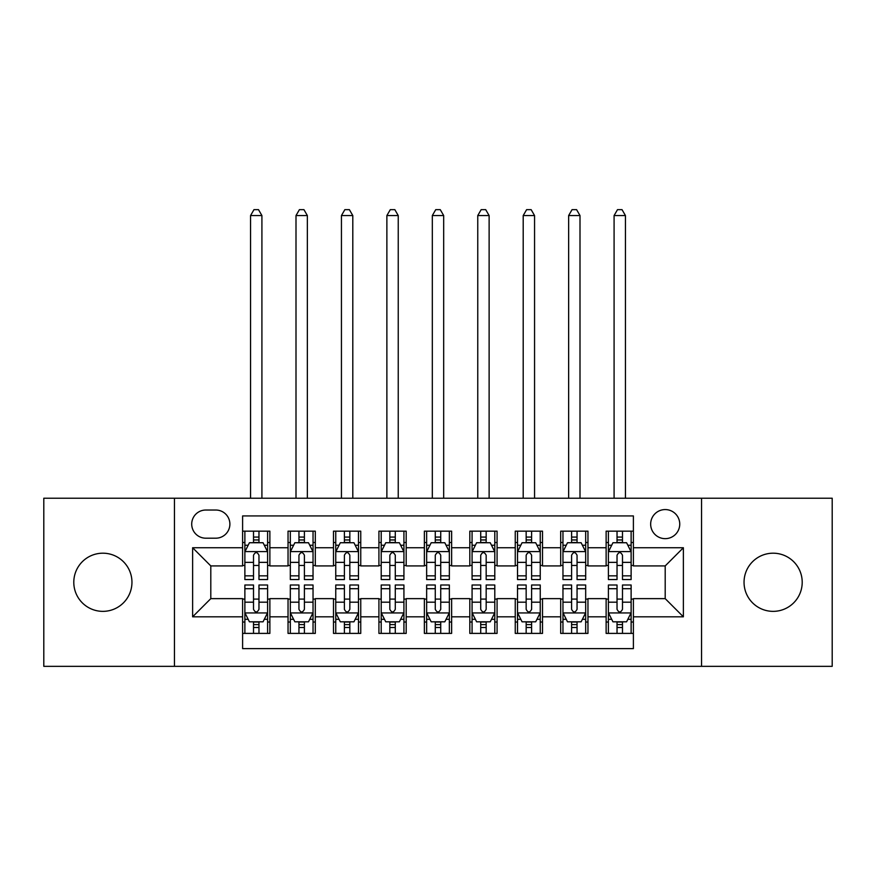 <?xml version="1.0" encoding="UTF-8"?>
<svg xmlns="http://www.w3.org/2000/svg" width="876" height="876" viewBox="0 0 876 876"><rect width="100%" height="100%" fill="white"/><g stroke="black" fill="none" stroke-linecap="round" stroke-linejoin="round"><path stroke-width="1.31" d="M773.125 553.194A29.083 29.083 0 0 0 744.042 582.277A29.083 29.083 0 0 0 773.125 611.36A29.083 29.083 0 0 0 802.208 582.277A29.083 29.083 0 0 0 773.125 553.194M102.875 553.194A29.083 29.083 0 0 0 73.792 582.277A29.083 29.083 0 0 0 102.875 611.36A29.083 29.083 0 0 0 131.958 582.277A29.083 29.083 0 0 0 102.875 553.194M665.202 509.569A14.542 14.542 0 0 0 650.66 524.111A14.542 14.542 0 0 0 665.202 538.652A14.542 14.542 0 0 0 679.743 524.111A14.542 14.542 0 0 0 665.202 509.569M701.556 666.34L832.2 666.34L832.2 498.214L701.556 498.214L701.556 666.34L174.444 666.34L174.444 498.214L43.8 498.214L43.8 666.34L174.444 666.34M633.392 531.152L606.126 531.152L606.126 547.741L587.96 547.741L587.96 565.918L606.126 565.918L606.126 547.741M587.96 547.741L587.96 531.152L560.695 531.152L560.695 547.741L542.518 547.741L542.518 565.918L560.695 565.918L560.695 547.741M542.518 547.741L542.518 531.152L515.252 531.152L515.252 547.741L497.075 547.741L497.075 565.918L515.252 565.918L515.252 547.741M497.075 547.741L497.075 531.152L469.81 531.152L469.81 547.741L451.633 547.741L451.633 565.918L469.81 565.918L469.81 547.741M451.633 547.741L451.633 531.152L424.367 531.152L424.367 547.741L406.19 547.741L406.19 565.918L424.367 565.918L424.367 547.741M406.19 547.741L406.19 531.152L378.925 531.152L378.925 547.741L360.748 547.741L360.748 565.918L378.925 565.918L378.925 547.741M360.748 547.741L360.748 531.152L333.482 531.152L333.482 547.741L315.305 547.741L315.305 565.918L333.482 565.918L333.482 547.741M315.305 547.741L315.305 531.152L288.04 531.152L288.04 565.918L269.874 565.918L269.874 531.152L242.608 531.152M242.608 633.392L269.874 633.392L269.874 598.637L288.04 598.637L288.04 633.392L315.305 633.392L315.305 598.637L333.482 598.637L333.482 616.813L315.305 616.813M333.482 616.813L333.482 633.392L360.748 633.392L360.748 598.637L378.925 598.637L378.925 616.813L360.748 616.813M378.925 616.813L378.925 633.392L406.19 633.392L406.19 598.637L424.367 598.637L424.367 616.813L406.19 616.813M424.367 616.813L424.367 633.392L451.633 633.392L451.633 598.637L469.81 598.637L469.81 616.813L451.633 616.813M469.81 616.813L469.81 633.392L497.075 633.392L497.075 598.637L515.252 598.637L515.252 616.813L497.075 616.813M515.252 616.813L515.252 633.392L542.518 633.392L542.518 598.637L560.695 598.637L560.695 616.813L542.518 616.813M560.695 616.813L560.695 633.392L587.96 633.392L587.96 598.637L606.126 598.637L606.126 616.813L587.96 616.813M205.794 538.192L215.792 538.192A14.082 14.082 0 0 0 229.884 524.111A14.082 14.082 0 0 0 215.792 510.029L205.794 510.029A14.082 14.082 0 0 0 191.713 524.111A14.082 14.082 0 0 0 205.794 538.192M701.556 498.214L174.444 498.214M633.392 547.741L633.392 515.931L242.608 515.931L242.608 565.918L210.798 565.918L210.798 598.637L242.608 598.637L242.608 648.623L633.392 648.623L633.392 598.637L665.202 598.637L665.202 565.918L633.392 565.918L633.392 547.741L683.379 547.741L683.379 616.813L633.392 616.813M242.608 616.813L192.621 616.813L192.621 547.741L242.608 547.741M606.126 616.813L606.126 633.392L633.392 633.392M242.608 542.518L244.875 542.518M253.514 542.518L258.967 542.518M267.596 542.518L269.874 542.518M242.608 565.458L244.875 565.458M253.514 565.458L258.967 565.458M267.596 565.458L269.874 565.458M242.608 599.085L244.875 599.085M253.514 599.085L258.967 599.085M267.596 599.085L269.874 599.085M242.608 622.037L244.875 622.037M253.514 622.037L258.967 622.037M267.596 622.037L269.874 622.037M288.04 565.458L290.317 565.458M298.946 565.458L304.399 565.458M313.039 565.458L315.305 565.458M288.04 542.518L290.317 542.518M298.946 542.518L304.399 542.518M313.039 542.518L315.305 542.518M288.04 599.085L290.317 599.085M298.946 599.085L304.399 599.085M313.039 599.085L315.305 599.085M288.04 622.037L290.317 622.037M298.946 622.037L304.399 622.037M313.039 622.037L315.305 622.037M333.482 599.085L335.76 599.085M344.388 599.085L349.842 599.085M358.481 599.085L360.748 599.085M333.482 622.037L335.76 622.037M344.388 622.037L349.842 622.037M358.481 622.037L360.748 622.037M333.482 542.518L335.76 542.518M344.388 542.518L349.842 542.518M358.481 542.518L360.748 542.518M333.482 565.458L335.76 565.458M344.388 565.458L349.842 565.458M358.481 565.458L360.748 565.458M378.925 599.085L381.202 599.085M389.831 599.085L395.284 599.085M403.924 599.085L406.19 599.085M378.925 622.037L381.202 622.037M389.831 622.037L395.284 622.037M403.924 622.037L406.19 622.037M378.925 542.518L381.202 542.518M389.831 542.518L395.284 542.518M403.924 542.518L406.19 542.518M378.925 565.458L381.202 565.458M389.831 565.458L395.284 565.458M403.924 565.458L406.19 565.458M424.367 599.085L426.645 599.085M435.273 599.085L440.727 599.085M449.355 599.085L451.633 599.085M424.367 622.037L426.645 622.037M435.273 622.037L440.727 622.037M449.355 622.037L451.633 622.037M424.367 542.518L426.645 542.518M435.273 542.518L440.727 542.518M449.355 542.518L451.633 542.518M424.367 565.458L426.645 565.458M435.273 565.458L440.727 565.458M449.355 565.458L451.633 565.458M469.81 599.085L472.076 599.085M480.716 599.085L486.169 599.085M494.798 599.085L497.075 599.085M469.81 622.037L472.076 622.037M480.716 622.037L486.169 622.037M494.798 622.037L497.075 622.037M469.81 542.518L472.076 542.518M480.716 542.518L486.169 542.518M494.798 542.518L497.075 542.518M469.81 565.458L472.076 565.458M480.716 565.458L486.169 565.458M494.798 565.458L497.075 565.458M515.252 599.085L517.519 599.085M526.158 599.085L531.612 599.085M540.24 599.085L542.518 599.085M515.252 622.037L517.519 622.037M526.158 622.037L531.612 622.037M540.24 622.037L542.518 622.037M515.252 542.518L517.519 542.518M526.158 542.518L531.612 542.518M540.24 542.518L542.518 542.518M515.252 565.458L517.519 565.458M526.158 565.458L531.612 565.458M540.24 565.458L542.518 565.458M560.695 599.085L562.961 599.085M571.601 599.085L577.054 599.085M585.683 599.085L587.96 599.085M560.695 622.037L562.961 622.037M571.601 622.037L577.054 622.037M585.683 622.037L587.96 622.037M560.695 542.518L562.961 542.518M571.601 542.518L577.054 542.518M585.683 542.518L587.96 542.518M560.695 565.458L562.961 565.458M571.601 565.458L577.054 565.458M585.683 565.458L587.96 565.458M606.126 599.085L608.404 599.085M617.033 599.085L622.486 599.085M631.125 599.085L633.392 599.085M606.126 622.037L608.404 622.037M617.033 622.037L622.486 622.037M631.125 622.037L633.392 622.037M606.126 542.518L608.404 542.518M617.033 542.518L622.486 542.518M631.125 542.518L633.392 542.518M606.126 565.458L608.404 565.458M617.033 565.458L622.486 565.458M631.125 565.458L633.392 565.458M210.798 565.918L192.621 547.741M210.798 598.637L192.621 616.813M683.379 547.741L665.202 565.918M683.379 616.813L665.202 598.637M258.967 537.065L253.514 537.065M267.596 575.85L258.967 575.85L258.967 579.551L267.596 579.551L267.596 551.825L263.052 542.737L249.419 542.737L244.875 551.825L244.875 579.551L253.514 579.551L253.514 575.85L244.875 575.85M244.875 551.825L244.875 531.152M267.596 551.825L267.596 531.152M253.514 542.737L253.514 531.152M258.967 531.152L258.967 542.737M258.967 575.85L258.967 555.242C257.15 551.738 255.332 551.738 253.514 555.242L253.514 575.85M261.913 498.214L261.913 215.562L250.558 215.562L250.558 498.214M250.558 215.562L253.963 209.66L258.508 209.66L261.913 215.562M253.514 627.49L258.967 627.49M244.875 588.705L253.514 588.705L253.514 585.004L244.875 585.004L244.875 612.718L249.419 621.807L263.052 621.807L267.596 612.718L267.596 585.004L258.967 585.004L258.967 588.705L267.596 588.705M267.596 612.718L267.596 633.392M244.875 612.718L244.875 633.392M258.967 621.807L258.967 633.392M253.514 633.392L253.514 621.807M253.514 588.705L253.514 609.313C255.321 612.817 257.139 612.817 258.967 609.313L258.967 588.705M304.399 537.065L298.946 537.065M313.039 575.85L304.399 575.85L304.399 579.551L313.039 579.551L313.039 551.825L308.494 542.737L294.862 542.737L290.317 551.825L290.317 579.551L298.946 579.551L298.946 575.85L290.317 575.85M290.317 551.825L290.317 531.152M313.039 551.825L313.039 531.152M298.946 542.737L298.946 531.152M304.399 531.152L304.399 542.737M304.399 575.85L304.399 555.242C302.592 551.738 300.775 551.738 298.946 555.242L298.946 575.85M307.356 498.214L307.356 215.562L296 215.562L296 498.214M296 215.562L299.406 209.66L303.95 209.66L307.356 215.562M349.842 537.065L344.388 537.065M358.481 575.85L349.842 575.85L349.842 579.551L358.481 579.551L358.481 551.825L353.937 542.737L340.304 542.737L335.76 551.825L335.76 579.551L344.388 579.551L344.388 575.85L335.76 575.85M335.76 551.825L335.76 531.152M358.481 551.825L358.481 531.152M344.388 542.737L344.388 531.152M349.842 531.152L349.842 542.737M349.842 575.85L349.842 555.242C348.035 551.738 346.217 551.738 344.388 555.242L344.388 575.85M352.798 498.214L352.798 215.562L341.443 215.562L341.443 498.214M341.443 215.562L344.848 209.66L349.393 209.66L352.798 215.562M395.284 537.065L389.831 537.065M403.924 575.85L395.284 575.85L395.284 579.551L403.924 579.551L403.924 551.825L399.379 542.737L385.747 542.737L381.202 551.825L381.202 579.551L389.831 579.551L389.831 575.85L381.202 575.85M381.202 551.825L381.202 531.152M403.924 551.825L403.924 531.152M389.831 542.737L389.831 531.152M395.284 531.152L395.284 542.737M395.284 575.85L395.284 555.242C393.466 551.738 391.649 551.738 389.831 555.242L389.831 575.85M398.241 498.214L398.241 215.562L386.874 215.562L386.874 498.214M386.874 215.562L390.291 209.66L394.835 209.66L398.241 215.562M440.727 537.065L435.273 537.065M449.355 575.85L440.727 575.85L440.727 579.551L449.355 579.551L449.355 551.825L444.811 542.737L431.189 542.737L426.645 551.825L426.645 579.551L435.273 579.551L435.273 575.85L426.645 575.85M426.645 551.825L426.645 531.152M449.355 551.825L449.355 531.152M435.273 542.737L435.273 531.152M440.727 531.152L440.727 542.737M440.727 575.85L440.727 555.242C438.909 551.738 437.091 551.738 435.273 555.242L435.273 575.85M443.683 498.214L443.683 215.562L432.317 215.562L432.317 498.214M432.317 215.562L435.733 209.66L440.267 209.66L443.683 215.562M298.946 627.49L304.399 627.49M290.317 588.705L298.946 588.705L298.946 585.004L290.317 585.004L290.317 612.718L294.862 621.807L308.494 621.807L313.039 612.718L313.039 585.004L304.399 585.004L304.399 588.705L313.039 588.705M313.039 612.718L313.039 633.392M290.317 612.718L290.317 633.392M304.399 621.807L304.399 633.392M298.946 633.392L298.946 621.807M298.946 588.705L298.946 609.313C300.764 612.817 302.581 612.817 304.399 609.313L304.399 588.705M344.388 627.49L349.842 627.49M335.76 588.705L344.388 588.705L344.388 585.004L335.76 585.004L335.76 612.718L340.304 621.807L353.937 621.807L358.481 612.718L358.481 585.004L349.842 585.004L349.842 588.705L358.481 588.705M358.481 612.718L358.481 633.392M335.76 612.718L335.76 633.392M349.842 621.807L349.842 633.392M344.388 633.392L344.388 621.807M344.388 588.705L344.388 609.313C346.206 612.817 348.024 612.817 349.842 609.313L349.842 588.705M389.831 627.49L395.284 627.49M381.202 588.705L389.831 588.705L389.831 585.004L381.202 585.004L381.202 612.718L385.747 621.807L399.379 621.807L403.924 612.718L403.924 585.004L395.284 585.004L395.284 588.705L403.924 588.705M403.924 612.718L403.924 633.392M381.202 612.718L381.202 633.392M395.284 621.807L395.284 633.392M389.831 633.392L389.831 621.807M389.831 588.705L389.831 609.313C391.649 612.817 393.466 612.817 395.284 609.313L395.284 588.705M435.273 627.49L440.727 627.49M426.645 588.705L435.273 588.705L435.273 585.004L426.645 585.004L426.645 612.718L431.189 621.807L444.811 621.807L449.355 612.718L449.355 585.004L440.727 585.004L440.727 588.705L449.355 588.705M449.355 612.718L449.355 633.392M426.645 612.718L426.645 633.392M440.727 621.807L440.727 633.392M435.273 633.392L435.273 621.807M435.273 588.705L435.273 609.313C437.091 612.817 438.909 612.817 440.727 609.313L440.727 588.705M486.169 537.065L480.716 537.065M494.798 575.85L486.169 575.85L486.169 579.551L494.798 579.551L494.798 551.825L490.253 542.737L476.621 542.737L472.076 551.825L472.076 579.551L480.716 579.551L480.716 575.85L472.076 575.85M472.076 551.825L472.076 531.152M494.798 551.825L494.798 531.152M480.716 542.737L480.716 531.152M486.169 531.152L486.169 542.737M486.169 575.85L486.169 555.242C484.351 551.738 482.534 551.738 480.716 555.242L480.716 575.85M489.126 498.214L489.126 215.562L477.759 215.562L477.759 498.214M477.759 215.562L481.165 209.66L485.709 209.66L489.126 215.562M480.716 627.49L486.169 627.49M472.076 588.705L480.716 588.705L480.716 585.004L472.076 585.004L472.076 612.718L476.621 621.807L490.253 621.807L494.798 612.718L494.798 585.004L486.169 585.004L486.169 588.705L494.798 588.705M494.798 612.718L494.798 633.392M472.076 612.718L472.076 633.392M486.169 621.807L486.169 633.392M480.716 633.392L480.716 621.807M480.716 588.705L480.716 609.313C482.534 612.817 484.351 612.817 486.169 609.313L486.169 588.705M531.612 537.065L526.158 537.065M540.24 575.85L531.612 575.85L531.612 579.551L540.24 579.551L540.24 551.825L535.696 542.737L522.063 542.737L517.519 551.825L517.519 579.551L526.158 579.551L526.158 575.85L517.519 575.85M517.519 551.825L517.519 531.152M540.24 551.825L540.24 531.152M526.158 542.737L526.158 531.152M531.612 531.152L531.612 542.737M531.612 575.85L531.612 555.242C529.794 551.738 527.976 551.738 526.158 555.242L526.158 575.85M534.557 498.214L534.557 215.562L523.202 215.562L523.202 498.214M523.202 215.562L526.607 209.66L531.152 209.66L534.557 215.562M526.158 627.49L531.612 627.49M517.519 588.705L526.158 588.705L526.158 585.004L517.519 585.004L517.519 612.718L522.063 621.807L535.696 621.807L540.24 612.718L540.24 585.004L531.612 585.004L531.612 588.705L540.24 588.705M540.24 612.718L540.24 633.392M517.519 612.718L517.519 633.392M531.612 621.807L531.612 633.392M526.158 633.392L526.158 621.807M526.158 588.705L526.158 609.313C527.965 612.817 529.783 612.817 531.612 609.313L531.612 588.705M577.054 537.065L571.601 537.065M585.683 575.85L577.054 575.85L577.054 579.551L585.683 579.551L585.683 551.825L581.138 542.737L567.506 542.737L562.961 551.825L562.961 579.551L571.601 579.551L571.601 575.85L562.961 575.85M562.961 551.825L562.961 531.152M585.683 551.825L585.683 531.152M571.601 542.737L571.601 531.152M577.054 531.152L577.054 542.737M577.054 575.85L577.054 555.242C575.236 551.738 573.419 551.738 571.601 555.242L571.601 575.85M580 498.214L580 215.562L568.644 215.562L568.644 498.214M568.644 215.562L572.05 209.66L576.594 209.66L580 215.562M571.601 627.49L577.054 627.49M562.961 588.705L571.601 588.705L571.601 585.004L562.961 585.004L562.961 612.718L567.506 621.807L581.138 621.807L585.683 612.718L585.683 585.004L577.054 585.004L577.054 588.705L585.683 588.705M585.683 612.718L585.683 633.392M562.961 612.718L562.961 633.392M577.054 621.807L577.054 633.392M571.601 633.392L571.601 621.807M571.601 588.705L571.601 609.313C573.408 612.817 575.225 612.817 577.054 609.313L577.054 588.705M622.486 537.065L617.033 537.065M631.125 575.85L622.486 575.85L622.486 579.551L631.125 579.551L631.125 551.825L626.581 542.737L612.948 542.737L608.404 551.825L608.404 579.551L617.033 579.551L617.033 575.85L608.404 575.85M608.404 551.825L608.404 531.152M631.125 551.825L631.125 531.152M617.033 542.737L617.033 531.152M622.486 531.152L622.486 542.737M622.486 575.85L622.486 555.242C620.679 551.738 618.861 551.738 617.033 555.242L617.033 575.85M625.442 498.214L625.442 215.562L614.087 215.562L614.087 498.214M614.087 215.562L617.492 209.66L622.037 209.66L625.442 215.562M617.033 627.49L622.486 627.49M608.404 588.705L617.033 588.705L617.033 585.004L608.404 585.004L608.404 612.718L612.948 621.807L626.581 621.807L631.125 612.718L631.125 585.004L622.486 585.004L622.486 588.705L631.125 588.705M631.125 612.718L631.125 633.392M608.404 612.718L608.404 633.392M622.486 621.807L622.486 633.392M617.033 633.392L617.033 621.807M617.033 588.705L617.033 609.313C618.85 612.817 620.668 612.817 622.486 609.313L622.486 588.705M288.04 616.813L269.874 616.813M288.04 547.741L269.874 547.741M267.487 551.606L244.984 551.606M244.875 545.244L248.171 545.244M264.3 545.244L267.596 545.244M253.514 562.359L244.875 562.359M267.596 562.359L258.967 562.359M258.967 539.955L253.514 539.955M244.984 612.948L267.487 612.948M267.596 619.31L264.3 619.31M248.171 619.31L244.875 619.31M258.967 602.184L267.596 602.184M244.875 602.184L253.514 602.184M253.514 624.599L258.967 624.599M312.929 551.606L290.427 551.606M290.317 545.244L293.613 545.244M309.743 545.244L313.039 545.244M298.946 562.359L290.317 562.359M313.039 562.359L304.399 562.359M304.399 539.955L298.946 539.955M358.361 551.606L335.869 551.606M335.76 545.244L339.056 545.244M355.185 545.244L358.481 545.244M344.388 562.359L335.76 562.359M358.481 562.359L349.842 562.359M349.842 539.955L344.388 539.955M403.803 551.606L381.312 551.606M381.202 545.244L384.487 545.244M400.628 545.244L403.924 545.244M389.831 562.359L381.202 562.359M403.924 562.359L395.284 562.359M395.284 539.955L389.831 539.955M449.246 551.606L426.754 551.606M426.645 545.244L429.93 545.244M446.07 545.244L449.355 545.244M435.273 562.359L426.645 562.359M449.355 562.359L440.727 562.359M440.727 539.955L435.273 539.955M290.427 612.948L312.929 612.948M313.039 619.31L309.743 619.31M293.613 619.31L290.317 619.31M304.399 602.184L313.039 602.184M290.317 602.184L298.946 602.184M298.946 624.599L304.399 624.599M335.869 612.948L358.361 612.948M358.481 619.31L355.185 619.31M339.056 619.31L335.76 619.31M349.842 602.184L358.481 602.184M335.76 602.184L344.388 602.184M344.388 624.599L349.842 624.599M381.312 612.948L403.803 612.948M403.924 619.31L400.628 619.31M384.487 619.31L381.202 619.31M395.284 602.184L403.924 602.184M381.202 602.184L389.831 602.184M389.831 624.599L395.284 624.599M426.754 612.948L449.246 612.948M449.355 619.31L446.07 619.31M429.93 619.31L426.645 619.31M440.727 602.184L449.355 602.184M426.645 602.184L435.273 602.184M435.273 624.599L440.727 624.599M494.688 551.606L472.197 551.606M472.076 545.244L475.372 545.244M491.513 545.244L494.798 545.244M480.716 562.359L472.076 562.359M494.798 562.359L486.169 562.359M486.169 539.955L480.716 539.955M472.197 612.948L494.688 612.948M494.798 619.31L491.513 619.31M475.372 619.31L472.076 619.31M486.169 602.184L494.798 602.184M472.076 602.184L480.716 602.184M480.716 624.599L486.169 624.599M540.131 551.606L517.639 551.606M517.519 545.244L520.815 545.244M536.944 545.244L540.24 545.244M526.158 562.359L517.519 562.359M540.24 562.359L531.612 562.359M531.612 539.955L526.158 539.955M517.639 612.948L540.131 612.948M540.24 619.31L536.944 619.31M520.815 619.31L517.519 619.31M531.612 602.184L540.24 602.184M517.519 602.184L526.158 602.184M526.158 624.599L531.612 624.599M585.573 551.606L563.071 551.606M562.961 545.244L566.257 545.244M582.387 545.244L585.683 545.244M571.601 562.359L562.961 562.359M585.683 562.359L577.054 562.359M577.054 539.955L571.601 539.955M563.071 612.948L585.573 612.948M585.683 619.31L582.387 619.31M566.257 619.31L562.961 619.31M577.054 602.184L585.683 602.184M562.961 602.184L571.601 602.184M571.601 624.599L577.054 624.599M631.016 551.606L608.513 551.606M608.404 545.244L611.7 545.244M627.829 545.244L631.125 545.244M617.033 562.359L608.404 562.359M631.125 562.359L622.486 562.359M622.486 539.955L617.033 539.955M608.513 612.948L631.016 612.948M631.125 619.31L627.829 619.31M611.7 619.31L608.404 619.31M622.486 602.184L631.125 602.184M608.404 602.184L617.033 602.184M617.033 624.599L622.486 624.599"/></g></svg>
